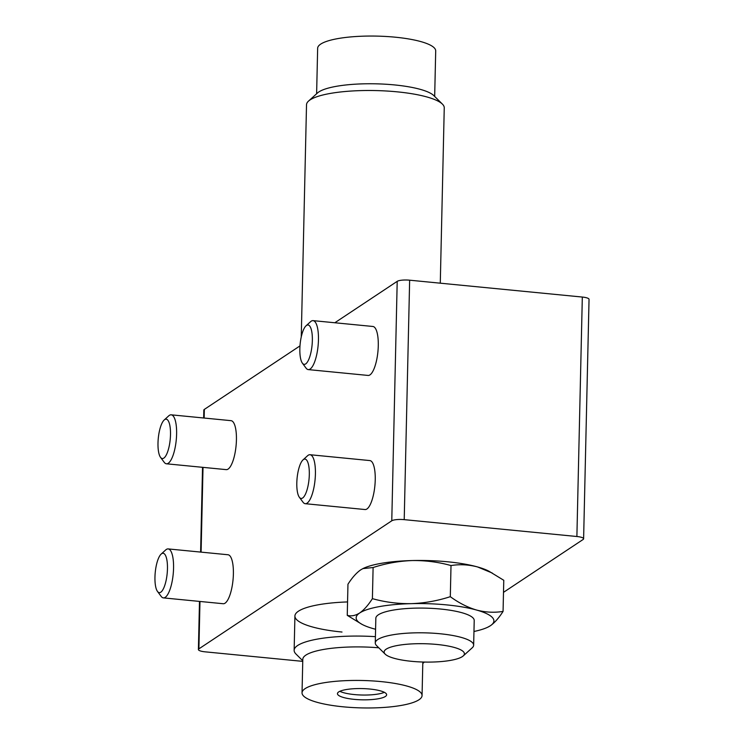 <?xml version="1.0" encoding="UTF-8"?>
<svg xmlns="http://www.w3.org/2000/svg" width="744" height="744" viewBox="0 0 744 744"><rect width="100%" height="100%" fill="white"/><g stroke="black" fill="none" stroke-linecap="round" stroke-linejoin="round"><path stroke-width="1.12" d="M161.132 554.113L165.689 549.956A24.599 7.459 95.6 0 1 168.172 548.914A24.599 7.459 95.6 0 1 173.557 568.239A24.599 7.459 95.6 0 1 163.392 597.888A24.599 7.459 95.6 0 1 161.16 596.381L157.486 591.424A19.772 5.989 95.6 0 1 154.957 577.102A19.772 5.989 95.6 0 1 161.132 554.113A19.772 5.989 95.6 0 1 167.456 568.807A19.772 5.989 95.6 0 1 163.838 587.825A19.772 5.989 95.6 0 1 157.486 591.424M168.172 548.914L227.999 554.754A24.599 7.459 95.6 0 1 233.383 574.08A24.599 7.459 95.6 0 1 223.219 603.728L163.392 597.888M164.173 420.016L168.73 415.859A24.599 7.459 95.6 0 1 171.222 414.827A24.599 7.459 95.6 0 1 176.607 434.143A24.599 7.459 95.6 0 1 166.433 463.791A24.599 7.459 95.6 0 1 164.201 462.294L160.527 457.337A19.772 5.989 95.6 0 1 157.998 443.015A19.772 5.989 95.6 0 1 164.173 420.016A19.772 5.989 95.6 0 1 170.497 434.71A19.772 5.989 95.6 0 1 166.879 453.728A19.772 5.989 95.6 0 1 160.527 457.337M171.222 414.827L231.04 420.667A24.599 7.459 95.6 0 1 236.425 439.983A24.599 7.459 95.6 0 1 226.26 469.631L166.433 463.791M302.985 459.922L307.542 455.765A24.599 7.459 95.6 0 1 310.025 454.724A24.599 7.459 95.6 0 1 315.409 474.049A24.599 7.459 95.6 0 1 305.245 503.697A24.599 7.459 95.6 0 1 303.013 502.2L299.339 497.243A19.772 5.989 95.6 0 1 296.81 482.912A19.772 5.989 95.6 0 1 302.985 459.922A19.772 5.989 95.6 0 1 309.309 474.616A19.772 5.989 95.6 0 1 305.682 493.635A19.772 5.989 95.6 0 1 299.339 497.243M310.025 454.724L369.852 460.573A24.599 7.459 95.6 0 1 375.236 479.889A24.599 7.459 95.6 0 1 365.062 509.538L305.245 503.697M306.026 325.826L310.583 321.678A24.599 7.459 95.6 0 1 313.066 320.636A24.599 7.459 95.6 0 1 318.451 339.952A24.599 7.459 95.6 0 1 308.286 369.601A24.599 7.459 95.6 0 1 306.054 368.103L302.38 363.146A19.772 5.989 95.6 0 1 299.851 348.824A19.772 5.989 95.6 0 1 306.026 325.826A19.772 5.989 95.6 0 1 312.35 340.519A19.772 5.989 95.6 0 1 308.732 359.538A19.772 5.989 95.6 0 1 302.38 363.146M313.066 320.636L372.893 326.477A24.599 7.459 95.6 0 1 378.278 345.793A24.599 7.459 95.6 0 1 368.113 375.441L308.286 369.601M342.007 632.037A68.885 15.726 1.3 0 1 296.921 612.368A68.885 15.726 1.3 0 1 347.56 601.933M473.649 645.197L474.216 620.487A49.206 11.234 -178.7 0 0 440.578 609.038A49.206 11.234 -178.7 0 0 375.832 618.245L375.274 642.965A49.206 11.234 1.3 0 1 377.794 639.524A49.206 11.234 1.3 0 1 440.02 633.749A49.206 11.234 1.3 0 1 473.649 645.197A49.206 11.234 1.3 0 1 472.217 647.801L463.233 655.929A40.148 9.17 1.3 0 1 462.34 656.608A40.148 9.17 1.3 0 1 422.453 662.011A40.148 9.17 1.3 0 1 385.197 654.153A40.148 9.17 1.3 0 1 386.183 649.168A40.148 9.17 1.3 0 1 435.426 644.323A40.148 9.17 1.3 0 1 463.233 655.929M302.752 661.37L205.13 651.837A9.839 2.251 1.3 0 1 198.397 649.549A9.839 2.251 1.3 0 1 198.899 648.861L391.772 520.8A9.839 2.251 1.3 0 1 404.215 519.647L576.888 536.508A9.839 2.251 1.3 0 1 583.612 538.796L589.043 299.339A9.839 2.251 -178.7 0 0 582.32 297.051L409.646 280.19A9.839 2.251 -178.7 0 0 397.203 281.344L334.828 322.757M299.981 345.895L204.34 409.405A9.839 2.251 -178.7 0 0 203.828 410.093L203.651 417.988M503.502 592.345L583.11 539.484A9.839 2.251 1.3 0 0 583.612 538.796M362.97 568.574A68.885 15.726 1.3 0 1 363.221 568.444A68.885 15.726 1.3 0 1 412.195 560.548A68.885 15.726 1.3 0 1 477.527 566.937A68.885 15.726 1.3 0 1 489.078 571.299L503.772 580.283L503.065 611.41C494.379 612.842 485.544 612.386 476.551 610.034C467.567 607.364 458.816 602.919 450.306 596.679C437.519 600.836 424.489 603.161 411.218 603.654C397.947 603.83 385.011 602.166 372.4 598.65L373.107 567.523C385.885 563.375 398.923 561.05 412.195 560.548C425.456 560.381 438.402 562.046 451.013 565.561C459.699 564.129 468.534 564.584 477.527 566.937L492.23 573.019M372.4 598.65C368.215 605.207 363.974 609.978 359.687 612.982C355.409 615.669 351.261 616.46 347.253 615.344L347.959 584.217C352.144 577.669 356.385 572.889 360.663 569.885L362.886 568.611L373.107 567.523M451.013 565.561L450.306 596.679M347.253 615.344L361.956 624.328A68.885 15.726 1.3 0 1 359.687 612.982A68.885 15.726 1.3 0 1 411.218 603.654A68.885 15.726 1.3 0 1 476.551 610.034A68.885 15.726 1.3 0 1 490.361 625.751C494.648 622.747 498.88 617.966 503.065 611.41M487.804 627.183L490.361 625.751A68.885 15.726 1.3 0 1 487.804 627.183A68.885 15.726 1.3 0 1 473.965 631.489M375.581 629.257A68.885 15.726 1.3 0 1 373.497 628.699A68.885 15.726 1.3 0 1 361.956 624.328M385.197 654.153L376.585 645.625A49.206 11.234 1.3 0 1 375.274 642.965M440.281 283.185L444.252 107.861A68.885 15.726 -178.7 0 0 442.42 104.123A68.885 15.726 -178.7 0 0 397.166 91.838A68.885 15.726 -178.7 0 0 310.053 99.919A68.885 15.726 -178.7 0 0 308.528 101.091A68.885 15.726 -178.7 0 0 306.519 104.737L301.255 336.92M442.42 104.123L433.808 95.595A59.827 13.662 -178.7 0 0 378.287 83.886A59.827 13.662 -178.7 0 0 318.841 91.94A59.827 13.662 -178.7 0 0 317.511 92.963L308.528 101.091M302.762 660.756L295.982 654.032A68.885 15.726 1.3 0 1 294.14 650.303A68.885 15.726 1.3 0 1 297.674 645.485A68.885 15.726 1.3 0 1 375.413 636.659M434.673 96.45L435.705 50.936A59.046 13.485 -178.7 0 0 395.343 37.2A59.046 13.485 -178.7 0 0 317.651 48.258L316.618 93.772M381.021 681.597A60.032 13.708 1.3 0 1 422.062 695.566A60.032 13.708 1.3 0 1 343.068 706.8A60.032 13.708 1.3 0 1 302.036 692.841A60.032 13.708 1.3 0 1 381.021 681.597M422.825 662.039A60.032 13.708 -178.7 0 0 422.825 662.021L422.062 695.566M339.85 691.297A24.599 5.617 -178.7 0 0 354.377 694.571A24.599 5.617 -178.7 0 0 384.35 692.311M369.824 689.037A24.599 5.617 -178.7 0 0 337.451 693.641A24.599 5.617 -178.7 0 0 354.274 699.36A24.599 5.617 -178.7 0 0 386.638 694.756A24.599 5.617 -178.7 0 0 369.824 689.037M378.78 647.801A60.032 13.708 -178.7 0 0 302.799 659.314L302.036 692.841M204.34 409.405L204.144 418.035M203.019 467.362L201.094 552.132M199.978 601.459L198.899 648.861M391.772 520.8L397.203 281.344M404.215 519.647L409.646 280.19M576.888 536.508L582.32 297.051M198.397 649.549L199.494 601.412M200.61 552.085L202.535 467.316M422.787 663.481L424.35 662.058M294.14 650.303L294.922 616.013"/></g></svg>
